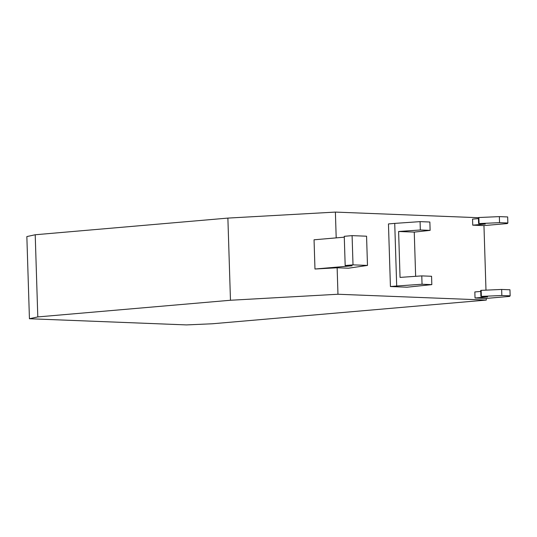 <?xml version="1.0" encoding="UTF-8"?>
<svg xmlns="http://www.w3.org/2000/svg" width="537" height="537" viewBox="0 0 537 537"><rect width="100%" height="100%" fill="white"/><g stroke="black" fill="none" stroke-linecap="round" stroke-linejoin="round"><path stroke-width="0.81" d="M398.608 231.494L420.337 229.977L430.124 230.366L414.255 232.105L398.608 231.494L400.052 277.401L421.78 275.89L422.042 284.241L396.695 286.006L394.729 223.392L420.075 221.633L420.337 229.977M414.255 232.105L415.645 276.32M396.695 286.006L390.426 286.543L407.053 287.201L431.829 284.623L431.567 276.28L421.78 275.89M431.829 284.623L422.042 284.241M430.124 230.366L429.862 222.016L420.075 221.633M479.058 223.573L499.551 222.667L507.861 222.996L507.317 223.567L483.824 225.6L472.741 225.164L485.273 224.077L478.615 223.607L479.058 223.573L478.87 217.519L478.427 217.559L478.615 223.607M478.87 217.519L499.363 216.619L499.551 222.667M507.861 222.996L507.673 216.941L499.363 216.619M480.904 296.444L487.562 296.914L475.03 298.001L486.113 298.431L509.606 296.404L510.15 295.833L509.962 289.779L501.652 289.45L501.84 295.504L481.347 296.404L481.159 290.356L480.716 290.389L480.904 296.444L481.347 296.404M510.15 295.833L501.84 295.504M501.652 289.45L481.159 290.356M344.284 237.179L314.051 239.797L314.971 269.017L337.135 267.775L348.365 268.218L367.483 265.426L366.563 236.206L352.091 235.636L344.257 236.314L345.177 265.533L353.01 264.855L352.091 235.636M367.483 265.426L353.01 264.855M314.971 269.017L352.104 265.802L345.177 265.533M394.729 223.392L388.459 223.936L390.426 286.543M472.741 225.164L472.547 219.109L478.46 218.599M480.749 291.437L474.836 291.947L475.03 298.001M337.135 267.775L337.968 294.249L486.3 300.076L486.247 298.424M485.985 290.141L483.958 225.587M486.3 300.076L212.303 323.777L186.487 324.912L29.434 318.743L26.85 236.582L35.214 234.756L37.798 316.924L29.434 318.743M478.433 217.707L335.39 212.088L336.196 237.884M337.968 294.249L230.467 300.257L227.883 218.096L335.39 212.088M227.883 218.096L35.214 234.756M230.467 300.257L37.798 316.924"/></g></svg>
